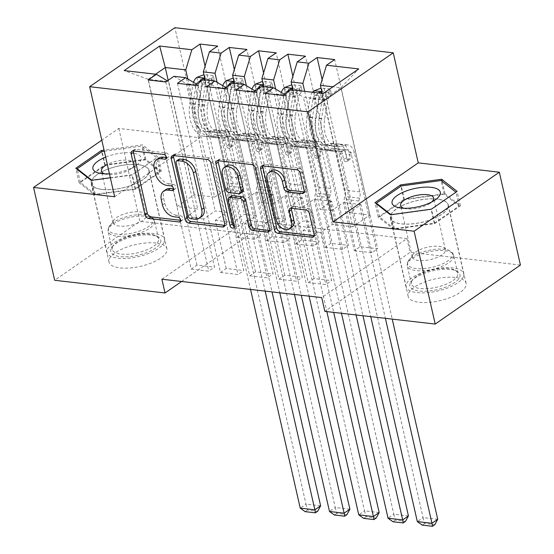 <?xml version="1.0" encoding="UTF-8"?>
<svg xmlns="http://www.w3.org/2000/svg" width="554" height="554" viewBox="0 0 554 554"><rect width="100%" height="100%" fill="white"/><g stroke="black" fill="none" stroke-linecap="round" stroke-linejoin="round"><path stroke-width="0.42" stroke-dasharray="2.77 2.08" d="M166.422 157.509L167.183 157.592A2.618 1.773 -124.7 0 0 168.139 157.384A2.618 1.773 -124.7 0 0 168.658 155.459A2.618 1.773 -124.7 0 0 166.11 152.869L135.585 149.358A3.733 2.528 -124.7 0 0 134.227 149.663A3.733 2.528 -124.7 0 0 133.431 150.965M180.687 220.298L181.449 220.388A2.618 1.773 -124.7 0 0 182.404 220.173A2.618 1.773 -124.7 0 0 182.924 218.255A2.618 1.773 -124.7 0 0 180.375 215.658L176.428 215.201L174.122 216.801M173.554 188.9L174.316 188.99A2.618 1.773 -124.7 0 0 175.272 188.776A2.618 1.773 -124.7 0 0 175.791 186.857A2.618 1.773 -124.7 0 0 173.243 184.26L169.295 183.81L166.989 185.403M437.279 199.031A29.687 11.156 -12.8 0 0 405.521 204.107A29.687 11.156 -12.8 0 0 390.362 218.047A29.687 11.156 -12.8 0 0 401.345 223.906A29.687 11.156 -12.8 0 0 433.103 218.83A29.687 11.156 -12.8 0 0 448.262 204.89A29.687 11.156 -12.8 0 0 437.279 199.031M455.097 277.443A29.687 11.156 -12.8 0 0 423.339 282.519A29.687 11.156 -12.8 0 0 408.18 296.459A29.687 11.156 -12.8 0 0 419.163 302.318A29.687 11.156 -12.8 0 0 450.921 297.242A29.687 11.156 -12.8 0 0 466.08 283.302A29.687 11.156 -12.8 0 0 455.097 277.443M102.185 189.489A29.687 11.156 167.2 0 1 91.202 183.63A29.687 11.156 167.2 0 1 106.361 169.69A29.687 11.156 167.2 0 1 138.119 164.614A29.687 11.156 167.2 0 1 149.102 170.48A29.687 11.156 167.2 0 1 133.943 184.413A29.687 11.156 167.2 0 1 102.185 189.489M155.937 243.033A29.687 11.156 -12.8 0 0 124.179 248.109A29.687 11.156 -12.8 0 0 109.02 262.042A29.687 11.156 -12.8 0 0 120.003 267.907A29.687 11.156 -12.8 0 0 151.761 262.831A29.687 11.156 -12.8 0 0 166.913 248.891A29.687 11.156 -12.8 0 0 155.937 243.033M236.025 90.06L279.001 279.216L284.756 275.227L302.325 277.249L291.383 229.1L303.017 221.046L314.72 222.396L285.816 95.143L274.105 93.792L303.017 221.046M279.001 279.216L296.563 281.238L302.325 277.249M275.65 89.062L302.498 207.224L314.132 199.17L325.066 247.319L330.828 243.338L348.39 245.353L305.413 56.196M325.066 247.319L342.628 249.342L348.39 245.353M177.481 83.322L220.457 272.478L226.212 268.496L243.781 270.511L232.839 222.362L244.473 214.315L256.177 215.658L227.272 88.405L215.561 87.061L244.473 214.315M220.457 272.478L238.019 274.5L243.781 270.511M217.106 82.331L243.954 200.493L255.588 192.439L266.522 240.588L272.284 236.6L289.846 238.622L246.869 49.465M266.522 240.588L284.084 242.61L289.846 238.622M161.9 279.223L247.126 220.222L406.948 238.608L321.722 297.609M187.834 78.966L214.682 197.127L226.309 189.073L237.251 237.223L243.012 233.234L260.574 235.256L217.597 46.1M237.251 237.223L254.812 239.238L260.574 235.256M148.209 79.956L191.185 269.112L196.94 265.124L214.509 267.146L203.567 218.996L215.201 210.942L226.905 212.293L198 85.039L186.289 83.696L215.201 210.942M191.185 269.112L208.747 271.135L214.509 267.146M246.378 85.697L273.226 203.858L284.86 195.804L295.794 243.954L301.556 239.965L319.118 241.987L276.141 52.831M295.794 243.954L313.356 245.976L319.118 241.987M206.753 86.687L249.729 275.85L255.484 271.862L273.053 273.884L262.111 225.734L273.745 217.68L285.448 219.024L256.544 91.777L244.833 90.427L273.745 217.68M249.729 275.85L267.291 277.866L273.053 273.884M304.679 91.355L331.77 210.596L343.404 202.542L354.338 250.692L360.1 246.703L377.662 248.725L334.685 59.569M354.338 250.692L371.9 252.707L377.662 248.725M265.297 93.425L308.273 282.582L314.028 278.593L331.597 280.615L320.655 232.465L332.289 224.412L352.78 226.773L323.868 99.519L340.911 87.719L332.899 86.798M308.273 282.582L325.835 284.604L331.597 280.615M284.465 94.332L285.816 95.143M261.765 86.417L274.105 93.792M322.241 93.377L349.332 212.611L360.966 204.558L371.9 252.707M352.78 226.773L369.823 214.973L349.332 212.611M369.823 214.973L340.911 87.719L358.708 68.931M255.193 90.967L256.544 91.777M232.493 83.052L244.833 90.427M331.77 210.596L320.06 209.246L331.694 201.192L342.628 249.342M292.969 90.004L320.06 209.246M225.921 87.601L227.272 88.405M203.221 79.679L215.561 87.061M302.498 207.224L290.788 205.88L302.422 197.826L313.356 245.976M263.697 86.639L290.788 205.88M196.649 84.236L198 85.039M173.949 76.314L186.289 83.696M273.226 203.858L261.516 202.515L273.15 194.461L284.084 242.61M234.425 83.273L261.516 202.515M214.682 197.127L194.191 194.766L177.148 206.566L197.633 208.927L168.728 81.673L148.237 79.319L124.186 70.593M177.148 206.566L148.237 79.319L155.619 74.208M167.377 80.863L168.728 81.673M243.954 200.493L232.244 199.142L243.878 191.088L254.812 239.238M205.153 79.908L232.244 199.142M520.428 265.061L410.071 252.368L324.852 311.369M114.657 196.76L199.876 137.752L118.798 128.431L101.804 140.19M118.798 128.431L139.892 221.288L54.666 280.289M406.948 238.608L410.071 252.368M247.126 220.222L250.249 233.982L139.892 221.288M199.876 137.752L174.877 27.7M181.615 281.494L250.249 233.982M332.289 224.412L303.377 97.165L323.868 99.519L323.238 93.487M194.191 194.766L168.187 80.302M343.404 202.542L360.966 204.558M314.132 199.17L331.694 201.192M284.86 195.804L302.422 197.826M255.588 192.439L273.15 194.461M226.309 189.073L243.878 191.088M196.94 265.124L186.006 216.974L197.633 208.927M186.006 216.974L203.567 218.996M226.212 268.496L215.277 220.347L226.905 212.293M215.277 220.347L232.839 222.362M255.484 271.862L244.549 223.712L256.177 215.658M244.549 223.712L262.111 225.734M284.756 275.227L273.821 227.078L285.448 219.024M273.821 227.078L291.383 229.1M314.028 278.593L303.093 230.443L314.72 222.396M303.093 230.443L320.655 232.465M291.037 89.783L303.377 97.165M110.336 177.751L132.288 174.745L157.952 156.976L142.537 144.843L104.062 150.12M243.012 233.234L205.056 66.189M165.771 81.978L208.747 271.135M272.284 236.6L234.328 69.555M195.043 85.344L238.019 274.5M301.556 239.965L263.6 72.92M224.315 88.709L267.291 277.866M330.828 243.338L292.872 76.286M253.587 92.075L296.563 281.238M360.1 246.703L322.144 79.658M282.859 95.447L325.835 284.604M158.887 158.112A11.953 8.088 -124.7 0 0 156.491 166.886L154.192 168.478M169.295 183.81A11.953 8.088 -124.7 0 1 157.648 171.948L156.491 166.886M166.02 189.51A11.953 8.088 -124.7 0 0 163.631 198.284L161.325 199.876M176.428 215.201A11.953 8.088 -124.7 0 1 164.78 203.346L163.631 198.284M224.758 225.367L224.91 225.381A3.733 2.528 -124.7 0 0 226.267 225.076A3.733 2.528 -124.7 0 0 227.015 222.341L213.207 161.574A3.733 2.528 -124.7 0 0 209.571 157.869L175.666 153.97A3.733 2.528 -124.7 0 0 174.309 154.268A3.733 2.528 -124.7 0 0 173.513 155.577M178.949 159.268A2.618 1.773 -124.7 0 0 178.423 161.186L176.124 162.786M201.608 216.628A11.953 8.088 -124.7 0 1 197.259 217.597L193.09 217.12A2.618 1.773 -124.7 0 1 190.541 214.53L178.423 161.186M218.193 160.715A3.733 2.528 -124.7 0 1 218.982 159.413A3.733 2.528 -124.7 0 1 220.347 159.109L254.251 163.008L251.945 164.6M269.438 230.506L269.59 230.526A3.733 2.528 -124.7 0 0 270.948 230.222A3.733 2.528 -124.7 0 0 271.695 227.479L257.887 166.712A3.733 2.528 -124.7 0 0 254.251 163.008M231.212 195.998A3.733 2.528 -124.7 0 0 230.464 198.734L236.295 224.391L233.996 225.99M234.044 226.274A2.618 1.773 -124.7 0 0 235.775 226.309A2.618 1.773 -124.7 0 0 236.295 224.391M226.655 165.833A9.993 6.766 -124.7 0 0 224.654 173.167L222.355 174.759M242.486 191.767A3.733 2.528 -124.7 0 1 241.122 192.072L231.503 190.964A3.733 2.528 -124.7 0 1 227.86 187.259L224.654 173.167M304.188 191.926L304.333 191.947A3.733 2.528 -124.7 0 0 305.697 191.642A3.733 2.528 -124.7 0 0 306.438 188.9L302.567 171.851A3.733 2.528 -124.7 0 0 298.925 168.146L265.027 164.247A3.733 2.528 -124.7 0 0 263.662 164.552A3.733 2.528 -124.7 0 0 262.866 165.861M271.294 170.805A9.993 6.766 -124.7 0 0 269.299 178.132L266.993 179.731M291.764 227.237A9.993 6.766 -124.7 0 1 284.057 226.434A9.993 6.766 -124.7 0 1 278.385 218.137L269.299 178.132M314.118 235.644L314.27 235.665A3.733 2.528 -124.7 0 0 315.628 235.36A3.733 2.528 -124.7 0 0 316.376 232.618L311.694 212.023A3.733 2.528 -124.7 0 0 308.052 208.318L293.544 206.649A3.733 2.528 -124.7 0 0 292.187 206.954A3.733 2.528 -124.7 0 0 291.39 208.262M161.235 171.421L145.82 159.282L104.741 164.919L79.07 182.688L94.485 194.821L135.571 189.191L161.235 171.421L157.952 156.976M145.82 159.282L142.537 144.843M135.571 189.191L132.288 174.745M94.485 194.821L91.202 180.375M79.07 182.688L75.787 168.243M104.741 164.919L101.749 151.775M403.901 199.336L378.23 217.106L393.645 229.238L434.731 223.601L460.395 205.832L444.98 193.699L403.901 199.336L400.916 186.192M378.23 217.106L374.954 202.66M444.98 193.699L442.182 181.38M460.395 205.832L457.112 191.386M434.731 223.601L431.448 209.156M393.645 229.238L390.369 214.793M196.892 77.366L197.91 81.84A5.138 3.255 96.6 0 0 195.901 85.648L192.917 103.979A24.168 15.297 96.6 0 0 205.112 131.499A24.168 15.297 96.6 0 0 208.719 131.25L214.287 131.887L219.412 130.592A13.892 8.795 -83.4 0 1 221.489 130.446A13.892 8.795 -83.4 0 1 228.31 138.424L229.578 144.005A2.285 1.544 -124.7 0 0 231.807 146.27A2.285 1.544 -124.7 0 0 232.638 146.083A2.285 1.544 -124.7 0 0 233.089 144.407L231.821 138.832A13.892 8.795 96.6 0 0 225.007 130.848A13.892 8.795 96.6 0 0 222.93 130.993L217.798 132.288L223.359 132.932L228.49 131.637A13.892 8.795 -83.4 0 1 230.568 131.492A13.892 8.795 -83.4 0 1 237.389 139.47L272.014 291.896M211.531 79.049L213.207 75.524L214.225 79.991L212.549 83.522L211.531 79.049A10.083 6.385 96.6 0 0 207.473 86.618L204.495 104.941A29.113 18.427 96.6 0 0 219.176 138.098A29.113 18.427 96.6 0 0 223.532 137.794L217.971 137.157L223.103 135.862A8.947 5.658 -83.4 0 1 224.439 135.765A8.947 5.658 -83.4 0 1 228.83 140.903L230.097 146.478A2.285 1.544 55.3 0 1 229.64 148.153A2.285 1.544 55.3 0 1 228.809 148.34A2.285 1.544 55.3 0 1 226.586 146.076L225.319 140.501A8.947 5.658 96.6 0 0 220.928 135.363A8.947 5.658 96.6 0 0 219.592 135.453L214.46 136.748L208.9 136.111L214.031 134.816A8.947 5.658 -83.4 0 1 215.368 134.719A8.947 5.658 -83.4 0 1 219.758 139.857L228.13 176.733A8.268 5.235 96.6 0 1 227.867 183.035L227.008 185.867L250.54 289.423M193.491 82.345A10.083 6.385 96.6 0 0 192.84 84.928L189.856 103.259A29.113 18.427 96.6 0 0 204.544 136.416A29.113 18.427 96.6 0 0 208.9 136.111M208.719 131.25L213.851 129.955A13.892 8.795 -83.4 0 1 215.928 129.809A13.892 8.795 -83.4 0 1 222.75 137.787L305.981 504.14L300.226 508.122M212.549 83.522A5.138 3.255 96.6 0 0 210.534 87.331L207.556 105.662A24.168 15.297 96.6 0 0 219.744 133.182A24.168 15.297 96.6 0 0 223.359 132.932M223.532 137.794L228.663 136.499A8.947 5.658 -83.4 0 1 230 136.409A8.947 5.658 -83.4 0 1 234.39 141.547L242.77 178.416A8.268 5.235 -83.4 0 1 242.507 184.717L241.648 187.55L265.172 291.106M213.207 75.524L203.969 74.686M214.225 79.991L205.444 78.98L204.426 74.513M197.91 81.84L205.444 78.98M199.267 82.421A10.083 6.385 96.6 0 0 198.401 85.572L195.423 103.896A29.113 18.427 96.6 0 0 210.104 137.053A29.113 18.427 96.6 0 0 214.46 136.748M214.287 131.887A24.168 15.297 -83.4 0 1 210.672 132.143A24.168 15.297 -83.4 0 1 198.484 104.616L201.462 86.292A5.138 3.255 -83.4 0 1 201.947 84.575L205.769 83.564L205.465 84.977A5.138 3.255 96.6 0 0 204.973 86.694L201.995 105.025A24.168 15.297 96.6 0 0 214.183 132.544A24.168 15.297 96.6 0 0 217.798 132.288M320.621 505.823L305.981 504.14L307.47 510.061L317.712 511.238M217.971 137.157A29.113 18.427 -83.4 0 1 213.615 137.461A29.113 18.427 -83.4 0 1 198.934 104.304L201.912 85.974A10.083 6.385 -83.4 0 1 204.336 80.025L204.481 79.824M241.648 187.55L227.008 185.867M305.164 511.654L307.47 510.061M226.164 80.732L227.182 85.205A5.138 3.255 96.6 0 0 225.173 89.021L222.189 107.344A24.168 15.297 96.6 0 0 234.384 134.864A24.168 15.297 96.6 0 0 237.991 134.615L243.559 135.252L248.684 133.957A13.892 8.795 -83.4 0 1 250.761 133.812A13.892 8.795 -83.4 0 1 257.582 141.796L258.85 147.371A2.285 1.544 -124.7 0 0 261.079 149.635A2.285 1.544 -124.7 0 0 261.91 149.448A2.285 1.544 -124.7 0 0 262.361 147.773L261.1 142.198A13.892 8.795 96.6 0 0 254.279 134.22A13.892 8.795 96.6 0 0 252.202 134.366L247.07 135.661L252.631 136.298L257.762 135.003A13.892 8.795 -83.4 0 1 259.84 134.857A13.892 8.795 -83.4 0 1 266.661 142.835L301.286 295.261M240.803 82.414L242.479 78.89L243.497 83.356L241.821 86.888L240.803 82.414A10.083 6.385 96.6 0 0 236.745 89.983L233.767 108.307A29.113 18.427 96.6 0 0 248.448 141.464A29.113 18.427 96.6 0 0 252.804 141.159L247.243 140.522L252.375 139.227A8.947 5.658 -83.4 0 1 253.711 139.13A8.947 5.658 -83.4 0 1 258.102 144.269L259.369 149.85A2.285 1.544 55.3 0 1 258.912 151.526A2.285 1.544 55.3 0 1 258.081 151.706A2.285 1.544 55.3 0 1 255.858 149.442L254.591 143.867A8.947 5.658 96.6 0 0 250.2 138.729A8.947 5.658 96.6 0 0 248.864 138.825L243.732 140.12L238.172 139.476L243.303 138.181A8.947 5.658 -83.4 0 1 244.639 138.091A8.947 5.658 -83.4 0 1 249.03 143.23L257.402 180.098A8.268 5.235 96.6 0 1 257.139 186.4L256.28 189.239L279.812 292.789M222.763 85.711A10.083 6.385 96.6 0 0 222.112 88.301L219.128 106.624A29.113 18.427 96.6 0 0 233.816 139.781A29.113 18.427 96.6 0 0 238.172 139.476M237.991 134.615L243.123 133.32A13.892 8.795 -83.4 0 1 245.2 133.175A13.892 8.795 -83.4 0 1 252.022 141.152L335.253 507.506L329.498 511.494M241.821 86.888A5.138 3.255 96.6 0 0 239.806 90.704L236.828 109.027A24.168 15.297 96.6 0 0 249.016 136.554A24.168 15.297 96.6 0 0 252.631 136.298M252.804 141.159L257.935 139.864A8.947 5.658 -83.4 0 1 259.272 139.774A8.947 5.658 -83.4 0 1 263.662 144.913L272.042 181.781A8.268 5.235 -83.4 0 1 271.779 188.083L270.92 190.922L294.444 294.472M242.479 78.89L233.241 78.052M243.497 83.356L234.716 82.352L233.698 77.879M227.182 85.205L234.716 82.352M228.539 85.787A10.083 6.385 96.6 0 0 227.673 88.938L224.695 107.268A29.113 18.427 96.6 0 0 239.376 140.425A29.113 18.427 96.6 0 0 243.732 140.12M243.559 135.252A24.168 15.297 -83.4 0 1 239.944 135.508A24.168 15.297 -83.4 0 1 227.756 107.982L230.734 89.658A5.138 3.255 -83.4 0 1 231.219 87.941L235.041 86.93L234.737 88.342A5.138 3.255 96.6 0 0 234.245 90.06L231.267 108.39A24.168 15.297 96.6 0 0 243.455 135.91A24.168 15.297 96.6 0 0 247.07 135.661M349.893 509.188L335.253 507.506L336.742 513.426L346.984 514.604M247.243 140.522A29.113 18.427 -83.4 0 1 242.887 140.827A29.113 18.427 -83.4 0 1 228.206 107.67L231.184 89.339A10.083 6.385 -83.4 0 1 233.608 83.398L233.753 83.197M270.92 190.922L256.28 189.239M334.436 515.019L336.742 513.426M255.436 84.097L256.454 88.571A5.138 3.255 96.6 0 0 254.445 92.386L251.461 110.71A24.168 15.297 96.6 0 0 263.656 138.237A24.168 15.297 96.6 0 0 267.27 137.981L272.831 138.618L277.956 137.33A13.892 8.795 -83.4 0 1 280.033 137.184A13.892 8.795 -83.4 0 1 286.854 145.162L288.122 150.736A2.285 1.544 -124.7 0 0 290.351 153.001A2.285 1.544 -124.7 0 0 291.182 152.814A2.285 1.544 -124.7 0 0 291.633 151.145L290.372 145.564A13.892 8.795 96.6 0 0 283.551 137.586A13.892 8.795 96.6 0 0 281.474 137.731L276.342 139.026L281.903 139.663L287.034 138.368A13.892 8.795 -83.4 0 1 289.112 138.223A13.892 8.795 -83.4 0 1 295.933 146.208L333.688 312.387M270.075 85.78L271.751 82.255L272.769 86.729L271.093 90.254L270.075 85.78A10.083 6.385 96.6 0 0 266.017 93.349L263.039 111.679A29.113 18.427 96.6 0 0 277.72 144.836A29.113 18.427 96.6 0 0 282.076 144.532L276.515 143.888L281.647 142.593A8.947 5.658 -83.4 0 1 282.983 142.503A8.947 5.658 -83.4 0 1 287.374 147.641L288.641 153.216A2.285 1.544 55.3 0 1 288.184 154.891A2.285 1.544 55.3 0 1 287.353 155.078A2.285 1.544 55.3 0 1 285.13 152.814L283.863 147.232A8.947 5.658 96.6 0 0 279.472 142.094A8.947 5.658 96.6 0 0 278.136 142.191L273.004 143.486L267.443 142.842L272.575 141.554A8.947 5.658 -83.4 0 1 273.911 141.457A8.947 5.658 -83.4 0 1 278.302 146.595L286.674 183.471A8.268 5.235 96.6 0 1 286.411 189.766L285.552 192.605L309.084 296.155M252.035 89.083A10.083 6.385 96.6 0 0 251.384 91.666L248.4 109.99A29.113 18.427 96.6 0 0 263.088 143.147A29.113 18.427 96.6 0 0 267.443 142.842M267.27 137.981L272.395 136.686A13.892 8.795 -83.4 0 1 274.472 136.54A13.892 8.795 -83.4 0 1 281.293 144.525L364.525 510.871L358.77 514.86M271.093 90.254A5.138 3.255 96.6 0 0 269.078 94.069L266.1 112.393A24.168 15.297 96.6 0 0 278.288 139.92A24.168 15.297 96.6 0 0 281.903 139.663M282.076 144.532L287.207 143.237A8.947 5.658 -83.4 0 1 288.544 143.14A8.947 5.658 -83.4 0 1 292.934 148.278L301.314 185.154A8.268 5.235 -83.4 0 1 301.051 191.449L300.192 194.288L326.839 311.597M271.751 82.255L262.513 81.417M272.769 86.729L263.988 85.718L262.97 81.244M256.454 88.571L263.988 85.718M257.811 89.152A10.083 6.385 96.6 0 0 256.945 92.303L253.967 110.634A29.113 18.427 96.6 0 0 268.648 143.791A29.113 18.427 96.6 0 0 273.004 143.486M272.831 138.618A24.168 15.297 -83.4 0 1 269.216 138.874A24.168 15.297 -83.4 0 1 257.028 111.354L260.006 93.024A5.138 3.255 -83.4 0 1 260.491 91.306L264.313 90.302L264.009 91.715A5.138 3.255 96.6 0 0 263.517 93.432L260.539 111.756A24.168 15.297 96.6 0 0 272.727 139.276A24.168 15.297 96.6 0 0 276.342 139.026M379.165 512.554L364.525 510.871L366.014 516.792L376.256 517.969M276.515 143.888A29.113 18.427 -83.4 0 1 272.159 144.192A29.113 18.427 -83.4 0 1 257.478 111.035L260.456 92.712A10.083 6.385 -83.4 0 1 262.88 86.763L263.025 86.562M300.192 194.288L285.552 192.605M363.708 518.385L366.014 516.792M160.667 242.423A25.692 9.653 -12.8 0 0 157.814 236.821A25.692 9.653 -12.8 0 0 133.639 236.426A25.692 9.653 -12.8 0 0 112.012 247.222A25.692 9.653 -12.8 0 0 110.897 249.252A25.692 9.653 -12.8 0 0 132.198 256.294A25.692 9.653 -12.8 0 0 160.667 242.423M112.351 247.278A23.787 8.94 167.2 0 1 113.383 245.401A23.787 8.94 167.2 0 1 133.41 235.402A23.787 8.94 167.2 0 1 155.792 235.769A23.787 8.94 167.2 0 1 158.583 238.85A23.787 8.94 167.2 0 1 158.43 240.955A23.787 8.94 167.2 0 1 134.719 253.379A23.787 8.94 167.2 0 1 112.192 249.39A23.787 8.94 167.2 0 1 112.351 247.278M109.436 173.79A24.736 9.293 -12.8 0 0 135.647 165.764A24.736 9.293 -12.8 0 0 140.993 160.009A24.736 9.293 -12.8 0 0 130.945 152.828A24.736 9.293 -12.8 0 0 105.648 157.114M104.768 173.866A16.939 6.364 -12.8 0 0 107.185 174.399A16.939 6.364 -12.8 0 0 130.696 169.053A16.939 6.364 -12.8 0 0 134.359 165.12A16.939 6.364 -12.8 0 0 134.47 163.617A16.939 6.364 -12.8 0 0 124.318 160.127A16.939 6.364 -12.8 0 0 107.31 164.441M113.279 221.261A16.939 6.364 167.2 0 1 114.02 219.924A16.939 6.364 167.2 0 1 128.279 212.805A16.939 6.364 167.2 0 1 144.213 213.068A16.939 6.364 167.2 0 1 146.201 215.264A16.939 6.364 167.2 0 1 146.09 216.759A16.939 6.364 167.2 0 1 129.207 225.603A16.939 6.364 167.2 0 1 113.168 222.763A16.939 6.364 167.2 0 1 113.279 221.261M164.351 241.918A29.494 11.087 167.2 0 1 134.947 257.319A29.494 11.087 167.2 0 1 107.019 252.375A29.494 11.087 167.2 0 1 107.206 249.757A29.494 11.087 167.2 0 1 136.616 234.356A29.494 11.087 167.2 0 1 164.545 239.3A29.494 11.087 167.2 0 1 164.351 241.918M148.728 173.132A29.494 11.087 167.2 0 1 119.318 188.54A29.494 11.087 167.2 0 1 91.389 183.589A29.494 11.087 167.2 0 1 91.583 180.971A29.494 11.087 167.2 0 1 120.987 165.57A29.494 11.087 167.2 0 1 148.915 170.521A29.494 11.087 167.2 0 1 148.728 173.132M95.288 194.267L80.351 182.515L105.218 165.3L145.023 159.836L159.954 171.595L135.086 188.81L95.288 194.267L91.874 180.285M80.351 182.515L77.394 169.503M105.218 165.3L102.095 151.54M104.311 151.235L141.893 146.083L156.83 157.835L131.963 175.05L92.158 180.514M145.023 159.836L141.893 146.083M159.954 171.595L156.83 157.835M135.086 188.81L131.963 175.05M459.827 276.841A25.692 9.653 -12.8 0 0 456.974 271.231A25.692 9.653 -12.8 0 0 432.799 270.837A25.692 9.653 -12.8 0 0 411.172 281.64A25.692 9.653 -12.8 0 0 410.057 283.669A25.692 9.653 -12.8 0 0 431.358 290.712A25.692 9.653 -12.8 0 0 459.827 276.841M411.511 281.695A23.787 8.94 167.2 0 1 412.543 279.812A23.787 8.94 167.2 0 1 432.57 269.819A23.787 8.94 167.2 0 1 454.952 270.179A23.787 8.94 167.2 0 1 457.743 273.261A23.787 8.94 167.2 0 1 457.59 275.373A23.787 8.94 167.2 0 1 433.879 287.796A23.787 8.94 167.2 0 1 411.352 283.8A23.787 8.94 167.2 0 1 411.511 281.695M412.439 255.678A16.939 6.364 167.2 0 1 413.18 254.341A16.939 6.364 167.2 0 1 427.439 247.222A16.939 6.364 167.2 0 1 443.373 247.479A16.939 6.364 167.2 0 1 445.361 249.674A16.939 6.364 167.2 0 1 445.25 251.177A16.939 6.364 167.2 0 1 428.367 260.02A16.939 6.364 167.2 0 1 412.328 257.181A16.939 6.364 167.2 0 1 412.439 255.678M463.511 276.335A29.494 11.087 167.2 0 1 434.107 291.736A29.494 11.087 167.2 0 1 406.179 286.785A29.494 11.087 167.2 0 1 406.366 284.174A29.494 11.087 167.2 0 1 435.776 268.766A29.494 11.087 167.2 0 1 463.705 273.718A29.494 11.087 167.2 0 1 463.511 276.335M447.888 207.549A29.494 11.087 167.2 0 1 418.478 222.95A29.494 11.087 167.2 0 1 390.549 217.999A29.494 11.087 167.2 0 1 390.743 215.388A29.494 11.087 167.2 0 1 420.147 199.987A29.494 11.087 167.2 0 1 448.075 204.932A29.494 11.087 167.2 0 1 447.888 207.549M394.448 228.684L379.511 216.926L404.378 199.71L444.183 194.253L459.114 206.005L434.246 223.227L394.448 228.684L391.034 214.703M379.511 216.926L376.554 203.92M404.378 199.71L401.255 185.957M444.183 194.253L441.053 180.493M455.935 192.203L431.123 209.467L391.318 214.924M459.114 206.005L455.99 192.252M434.246 223.227L431.123 209.467M403.928 208.276A16.939 6.364 -12.8 0 0 406.345 208.81A16.939 6.364 -12.8 0 0 429.856 203.47A16.939 6.364 -12.8 0 0 431.808 201.94M284.708 87.47L285.726 91.936A5.138 3.255 96.6 0 0 283.717 95.752L280.733 114.082A24.168 15.297 96.6 0 0 292.928 141.602A24.168 15.297 96.6 0 0 296.542 141.346L302.103 141.99L307.228 140.695A13.892 8.795 -83.4 0 1 309.305 140.55A13.892 8.795 -83.4 0 1 316.126 148.527L317.394 154.102A2.285 1.544 -124.7 0 0 319.623 156.373A2.285 1.544 -124.7 0 0 320.454 156.186A2.285 1.544 -124.7 0 0 320.904 154.511L319.644 148.936A13.892 8.795 96.6 0 0 312.823 140.951A13.892 8.795 96.6 0 0 310.746 141.097L305.614 142.392L311.175 143.029L316.306 141.741A13.892 8.795 -83.4 0 1 318.384 141.595A13.892 8.795 -83.4 0 1 325.205 149.573L362.96 315.752M299.347 89.152L301.023 85.621L302.041 90.094L300.365 93.626L299.347 89.152A10.083 6.385 96.6 0 0 295.289 96.715L292.311 115.045A29.113 18.427 96.6 0 0 306.992 148.202A29.113 18.427 96.6 0 0 311.348 147.897L305.787 147.253L310.919 145.958A8.947 5.658 -83.4 0 1 312.255 145.868A8.947 5.658 -83.4 0 1 316.646 151.007L317.913 156.581A2.285 1.544 55.3 0 1 317.456 158.257A2.285 1.544 55.3 0 1 316.625 158.444A2.285 1.544 55.3 0 1 314.402 156.18L313.135 150.605A8.947 5.658 96.6 0 0 308.744 145.467A8.947 5.658 96.6 0 0 307.408 145.557L302.276 146.852L296.715 146.214L301.847 144.919A8.947 5.658 -83.4 0 1 303.183 144.823A8.947 5.658 -83.4 0 1 307.574 149.961L315.946 186.837A8.268 5.235 96.6 0 1 315.683 193.131L314.824 195.971L341.479 313.28M281.307 92.449A10.083 6.385 96.6 0 0 280.656 95.032L277.672 113.362A29.113 18.427 96.6 0 0 292.36 146.519A29.113 18.427 96.6 0 0 296.715 146.214M296.542 141.346L301.667 140.051A13.892 8.795 -83.4 0 1 303.744 139.906A13.892 8.795 -83.4 0 1 310.565 147.89L393.797 514.237L388.042 518.225M300.365 93.626A5.138 3.255 96.6 0 0 298.35 97.435L295.372 115.765A24.168 15.297 96.6 0 0 307.56 143.285A24.168 15.297 96.6 0 0 311.175 143.029M311.348 147.897L316.479 146.602A8.947 5.658 -83.4 0 1 317.816 146.505A8.947 5.658 -83.4 0 1 322.206 151.644L330.586 188.519A8.268 5.235 -83.4 0 1 330.322 194.814L329.464 197.653L356.118 314.963M301.023 85.621L291.785 84.79M302.041 90.094L293.26 89.083L292.242 84.61M285.726 91.936L293.26 89.083M287.083 92.525A10.083 6.385 96.6 0 0 286.217 95.676L283.239 113.999A29.113 18.427 96.6 0 0 297.92 147.156A29.113 18.427 96.6 0 0 302.276 146.852M302.103 141.99A24.168 15.297 -83.4 0 1 298.488 142.239A24.168 15.297 -83.4 0 1 286.3 114.72L289.278 96.389A5.138 3.255 -83.4 0 1 289.763 94.672L293.585 93.668L293.281 95.08A5.138 3.255 96.6 0 0 292.789 96.798L289.811 115.121A24.168 15.297 96.6 0 0 301.999 142.648A24.168 15.297 96.6 0 0 305.614 142.392M408.436 515.926L393.797 514.237L395.286 520.158L405.528 521.335M305.787 147.253A29.113 18.427 -83.4 0 1 301.431 147.558A29.113 18.427 -83.4 0 1 286.75 114.401L289.728 96.077A10.083 6.385 -83.4 0 1 292.152 90.129L292.297 89.928M329.464 197.653L314.824 195.971M392.98 521.757L395.286 520.158M313.979 90.835L314.997 95.309A5.138 3.255 96.6 0 0 312.989 99.118L310.005 117.448A24.168 15.297 96.6 0 0 322.199 144.968A24.168 15.297 96.6 0 0 325.814 144.719L331.375 145.356L336.507 144.061A13.892 8.795 -83.4 0 1 338.584 143.915A13.892 8.795 -83.4 0 1 345.398 151.893L346.666 157.475A2.285 1.544 -124.7 0 0 348.895 159.739A2.285 1.544 -124.7 0 0 349.726 159.552A2.285 1.544 -124.7 0 0 350.176 157.876L348.916 152.302A13.892 8.795 96.6 0 0 342.095 144.317A13.892 8.795 96.6 0 0 340.017 144.462L334.886 145.757L340.447 146.401L345.578 145.106A13.892 8.795 -83.4 0 1 347.656 144.961A13.892 8.795 -83.4 0 1 354.477 152.939L392.232 319.118M328.619 92.518L330.295 88.993L331.313 93.46L329.637 96.992L328.619 92.518A10.083 6.385 96.6 0 0 324.568 100.087L321.583 118.411A29.113 18.427 96.6 0 0 336.264 151.567A29.113 18.427 96.6 0 0 340.62 151.263L335.059 150.626L340.191 149.331A8.947 5.658 -83.4 0 1 341.527 149.234A8.947 5.658 -83.4 0 1 345.918 154.372L347.185 159.947A2.285 1.544 55.3 0 1 346.728 161.623A2.285 1.544 55.3 0 1 345.897 161.81A2.285 1.544 55.3 0 1 343.674 159.545L342.407 153.97A8.947 5.658 96.6 0 0 338.016 148.832A8.947 5.658 96.6 0 0 336.68 148.922L331.548 150.217L325.987 149.58L331.119 148.285A8.947 5.658 -83.4 0 1 332.455 148.188A8.947 5.658 -83.4 0 1 336.846 153.326L345.225 190.202A8.268 5.235 96.6 0 1 344.955 196.504L344.096 199.336L370.751 316.646M312.511 92.255A10.083 6.385 96.6 0 0 309.928 98.397L306.944 116.728A29.113 18.427 96.6 0 0 321.632 149.885A29.113 18.427 96.6 0 0 325.987 149.58M325.814 144.719L330.939 143.424A13.892 8.795 -83.4 0 1 333.016 143.278A13.892 8.795 -83.4 0 1 339.837 151.256L423.069 517.609L417.314 521.591M329.637 96.992A5.138 3.255 96.6 0 0 327.629 100.8L324.644 119.131A24.168 15.297 96.6 0 0 336.832 146.651A24.168 15.297 96.6 0 0 340.447 146.401M340.62 151.263L345.751 149.968A8.947 5.658 -83.4 0 1 347.088 149.878A8.947 5.658 -83.4 0 1 351.478 155.016L359.858 191.885A8.268 5.235 -83.4 0 1 359.594 198.187L358.736 201.019L385.39 318.335M330.295 88.993L321.057 88.155M331.313 93.46L322.532 92.449L321.514 87.982M314.997 95.309L322.532 92.449M318.086 92.892L317.913 93.093A10.083 6.385 96.6 0 0 315.489 99.041L312.511 117.365A29.113 18.427 96.6 0 0 327.192 150.522A29.113 18.427 96.6 0 0 331.548 150.217M331.375 145.356A24.168 15.297 -83.4 0 1 327.76 145.612A24.168 15.297 -83.4 0 1 315.572 118.085L318.55 99.762A5.138 3.255 -83.4 0 1 319.035 98.044L322.857 97.033L322.553 98.446A5.138 3.255 96.6 0 0 322.061 100.163L319.083 118.494A24.168 15.297 96.6 0 0 331.271 146.014A24.168 15.297 96.6 0 0 334.886 145.757M437.708 519.292L423.069 517.609L424.558 523.53L434.8 524.707M335.059 150.626A29.113 18.427 -83.4 0 1 330.703 150.93A29.113 18.427 -83.4 0 1 316.022 117.773L319 99.443A10.083 6.385 -83.4 0 1 321.424 93.494L321.569 93.294M358.736 201.019L344.096 199.336M422.252 525.123L424.558 523.53M166.11 152.869L163.811 154.462M180.375 215.658L178.076 217.251M173.243 184.26L170.944 185.86M157.648 171.948L155.342 173.541M174.316 188.99L173.499 189.558M164.78 203.346L162.474 204.938M181.449 220.388L180.632 220.949M135.585 149.358L133.279 150.951M167.183 157.592L166.366 158.16M213.207 161.574L210.908 163.167M227.015 222.341L224.709 223.934M175.666 153.97L173.36 155.563M209.571 157.869L207.265 159.462M190.541 214.53L188.242 216.122M193.09 217.12L190.791 218.719M197.259 217.597L194.953 219.197M220.347 159.109L218.041 160.702M257.887 166.712L255.588 168.305M271.695 227.479L269.389 229.072M230.464 198.734L228.165 200.333M227.86 187.259L225.554 188.852M231.503 190.964L229.197 192.557M241.122 192.072L238.822 193.665M278.385 218.137L276.086 219.73M293.544 206.649L291.245 208.242M308.052 208.318L305.753 209.911M311.694 212.023L309.388 213.622M316.376 232.618L314.07 234.21M265.027 164.247L262.721 165.84M298.925 168.146L296.625 169.739M302.567 171.851L300.261 173.45M306.438 188.9L304.139 190.493M226.586 146.076L229.578 144.005M211.573 78.959L204.758 78.176M198.097 81.763L212.591 83.432M195.423 103.896L189.856 103.259M192.917 103.979L198.484 104.616M225.319 140.501L219.758 139.857M242.77 178.416L228.13 176.733M234.39 141.547L228.83 140.903M222.75 137.787L228.31 138.424M231.821 138.832L237.389 139.47M219.592 135.453L214.031 134.816M228.663 136.499L223.103 135.862M213.851 129.955L219.412 130.592M222.93 130.993L228.49 131.637M204.495 104.941L198.934 104.304M201.995 105.025L207.556 105.662M198.401 85.572L192.84 84.928M195.901 85.648L201.462 86.292M207.473 86.618L201.912 85.974M204.973 86.694L210.534 87.331M242.507 184.717L227.867 183.035M201.947 84.575L201.164 81.106M205.465 84.977L204.336 80.025M230.097 146.478L233.089 144.407M255.858 149.442L258.85 147.371M240.845 82.324L234.03 81.542M227.369 85.129L241.863 86.798M224.695 107.268L219.128 106.624M222.189 107.344L227.756 107.982M254.591 143.867L249.03 143.23M272.042 181.781L257.402 180.098M263.662 144.913L258.102 144.269M252.022 141.152L257.582 141.796M261.1 142.198L266.661 142.835M248.864 138.825L243.303 138.181M257.935 139.864L252.375 139.227M243.123 133.32L248.684 133.957M252.202 134.366L257.762 135.003M233.767 108.307L228.206 107.67M231.267 108.39L236.828 109.027M227.673 88.938L222.112 88.301M225.173 89.021L230.734 89.658M236.745 89.983L231.184 89.339M234.245 90.06L239.806 90.704M271.779 188.083L257.139 186.4M231.219 87.941L230.436 84.478M234.737 88.342L233.608 83.398M259.369 149.85L262.361 147.773M285.13 152.814L288.122 150.736M270.117 85.69L263.302 84.907M256.641 88.495L271.135 90.163M253.967 110.634L248.4 109.99M251.461 110.71L257.028 111.354M283.863 147.232L278.302 146.595M301.314 185.154L286.674 183.471M292.934 148.278L287.374 147.641M281.293 144.525L286.854 145.162M290.372 145.564L295.933 146.208M278.136 142.191L272.575 141.554M287.207 143.237L281.647 142.593M272.395 136.686L277.956 137.33M281.474 137.731L287.034 138.368M263.039 111.679L257.478 111.035M260.539 111.756L266.1 112.393M256.945 92.303L251.384 91.666M254.445 92.386L260.006 93.024M266.017 93.349L260.456 92.712M263.517 93.432L269.078 94.069M301.051 191.449L286.411 189.766M260.491 91.306L259.708 87.844M264.009 91.715L262.88 86.763M288.641 153.216L291.633 151.145M154.358 223.04A23.787 8.94 -12.8 0 0 154.518 220.928A23.787 8.94 -12.8 0 0 131.99 216.939A23.787 8.94 -12.8 0 0 108.279 229.363A23.787 8.94 -12.8 0 0 108.12 231.468A23.787 8.94 -12.8 0 0 130.647 235.464A23.787 8.94 -12.8 0 0 154.358 223.04M108.646 227.556A23.005 8.649 167.2 0 1 109.65 225.741A23.005 8.649 167.2 0 1 129.02 216.067A23.005 8.649 167.2 0 1 150.66 216.42A23.005 8.649 167.2 0 1 153.216 221.441A23.005 8.649 167.2 0 1 127.718 233.864A23.005 8.649 167.2 0 1 108.646 227.556M453.518 257.451A23.787 8.94 -12.8 0 0 453.678 255.346A23.787 8.94 -12.8 0 0 431.151 251.357A23.787 8.94 -12.8 0 0 407.439 263.773A23.787 8.94 -12.8 0 0 407.287 265.885A23.787 8.94 -12.8 0 0 429.807 269.874A23.787 8.94 -12.8 0 0 453.518 257.451M407.806 261.966A23.005 8.649 167.2 0 1 408.81 260.151A23.005 8.649 167.2 0 1 428.18 250.477A23.005 8.649 167.2 0 1 449.82 250.83A23.005 8.649 167.2 0 1 452.376 255.858A23.005 8.649 167.2 0 1 426.885 268.274A23.005 8.649 167.2 0 1 407.806 261.966M314.402 156.18L317.394 154.102M299.389 89.062L292.574 88.28M285.912 91.867L300.406 93.529M283.239 113.999L277.672 113.362M280.733 114.082L286.3 114.72M313.135 150.605L307.574 149.961M330.586 188.519L315.946 186.837M322.206 151.644L316.646 151.007M310.565 147.89L316.126 148.527M319.644 148.936L325.205 149.573M307.408 145.557L301.847 144.919M316.479 146.602L310.919 145.958M301.667 140.051L307.228 140.695M310.746 141.097L316.306 141.741M292.311 115.045L286.75 114.401M289.811 115.121L295.372 115.765M286.217 95.676L280.656 95.032M283.717 95.752L289.278 96.389M295.289 96.715L289.728 96.077M292.789 96.798L298.35 97.435M330.322 194.814L315.683 193.131M289.763 94.672L288.98 91.209M293.281 95.08L292.152 90.129M317.913 156.581L320.904 154.511M343.674 159.545L346.666 157.475M328.661 92.428L321.846 91.645M315.184 95.233L329.678 96.902M312.511 117.365L306.944 116.728M310.005 117.448L315.572 118.085M342.407 153.97L336.846 153.326M359.858 191.885L345.225 190.202M351.478 155.016L345.918 154.372M339.837 151.256L345.398 151.893M348.916 152.302L354.477 152.939M336.68 148.922L331.119 148.285M345.751 149.968L340.191 149.331M330.939 143.424L336.507 144.061M340.017 144.462L345.578 145.106M321.583 118.411L316.022 117.773M319.083 118.494L324.644 119.131M315.489 99.041L309.928 98.397M312.989 99.118L318.55 99.762M324.568 100.087L319 99.443M322.061 100.163L327.629 100.8M359.594 198.187L344.955 196.504M319.035 98.044L317.913 93.093M322.553 98.446L321.424 93.494M347.185 159.947L350.176 157.876M408.18 296.459L390.362 218.047M109.02 262.042L91.202 183.63M166.913 248.891L149.102 170.48M466.08 283.302L448.262 204.89M175.272 188.776L172.966 190.368M182.404 220.173L180.098 221.766M134.227 149.663L131.921 151.256M168.139 157.384L165.833 158.977M226.267 225.076L223.968 226.676M174.309 154.268L172.003 155.868M270.948 230.222L268.642 231.814M235.775 226.309L233.469 227.909M218.982 159.413L216.683 161.006M292.187 206.954L289.881 208.546M315.628 235.36L313.322 236.953M263.662 164.552L261.363 166.145M305.697 191.642L303.391 193.235M204.544 136.416L210.104 137.053M205.112 131.499L210.672 132.143M220.928 135.363L215.368 134.719M230 136.409L224.439 135.765M221.489 130.446L215.928 129.809M230.568 131.492L225.007 130.848M213.615 137.461L219.176 138.098M214.183 132.544L219.744 133.182M205.769 83.564L204.731 78.993M229.64 148.153L232.638 146.083M233.816 139.781L239.376 140.425M234.384 134.864L239.944 135.508M250.2 138.729L244.639 138.091M259.272 139.774L253.711 139.13M250.761 133.812L245.2 133.175M259.84 134.857L254.279 134.22M242.887 140.827L248.448 141.464M243.455 135.91L249.016 136.554M235.041 86.93L234.003 82.359M258.912 151.526L261.91 149.448M263.088 143.147L268.648 143.791M263.656 138.237L269.216 138.874M279.472 142.094L273.911 141.457M288.544 143.14L282.983 142.503M280.033 137.184L274.472 136.54M289.112 138.223L283.551 137.586M272.159 144.192L277.72 144.836M272.727 139.276L278.288 139.92M264.313 90.302L263.275 85.731M288.184 154.891L291.182 152.814M113.383 245.401L112.012 247.222M155.792 235.769L157.814 236.821M146.201 215.264L134.47 163.617M158.583 238.85L154.518 220.928C154.351 219.391 153.07 217.881 150.66 216.42L144.213 213.068M112.192 249.39L108.12 231.468L108.335 228.144L114.02 219.924M107.019 252.375L91.389 183.589M164.545 239.3L148.915 170.521M113.168 222.763L101.437 171.117M130.696 169.053L135.647 165.764M107.185 174.399L101.306 173.568M412.543 279.812L411.172 281.64M454.952 270.179L456.974 271.231M445.361 249.674L433.63 198.027M457.743 273.261L453.678 255.346C453.511 253.801 452.23 252.299 449.82 250.83L443.373 247.479M411.352 283.8L407.287 265.885L407.495 262.554L413.18 254.341M406.179 286.785L390.549 217.999M463.705 273.718L448.075 204.932M412.328 257.181L400.597 205.534M429.856 203.47L434.807 200.174M406.345 208.81L400.466 207.979M292.36 146.519L297.92 147.156M292.928 141.602L298.488 142.239M308.744 145.467L303.183 144.823M317.816 146.505L312.255 145.868M309.305 140.55L303.744 139.906M318.384 141.595L312.823 140.951M301.431 147.558L306.992 148.202M301.999 142.648L307.56 143.285M293.585 93.668L292.547 89.097M317.456 158.257L320.454 156.186M321.632 149.885L327.192 150.522M322.199 144.968L327.76 145.612M338.016 148.832L332.455 148.188M347.088 149.878L341.527 149.234M338.584 143.915L333.016 143.278M347.656 144.961L342.095 144.317M330.703 150.93L336.264 151.567M331.271 146.014L336.832 146.651M322.857 97.033L321.819 92.463M346.728 161.623L349.726 159.552"/><path stroke-width="0.83" d="M166.359 157.059A2.618 1.773 -124.7 0 0 163.811 154.462L133.279 150.951A3.733 2.528 -124.7 0 0 131.921 151.256A3.733 2.528 -124.7 0 0 131.173 153.998L144.982 214.758A3.733 2.528 -124.7 0 0 148.617 218.47L179.15 221.981A2.618 1.773 -124.7 0 0 180.098 221.766A2.618 1.773 -124.7 0 0 180.625 219.848A2.618 1.773 -124.7 0 0 178.076 217.251L174.122 216.801A11.953 8.088 -124.7 0 1 162.474 204.938L161.325 199.876A11.953 8.088 -124.7 0 1 163.714 191.102A11.953 8.088 -124.7 0 1 168.063 190.133L172.017 190.583A2.618 1.773 -124.7 0 0 172.966 190.368A2.618 1.773 -124.7 0 0 173.492 188.45A2.618 1.773 -124.7 0 0 170.944 185.86L166.989 185.403A11.953 8.088 -124.7 0 1 155.342 173.541L154.192 168.478A11.953 8.088 -124.7 0 1 156.581 159.711A11.953 8.088 -124.7 0 1 160.93 158.735L164.884 159.192A2.618 1.773 -124.7 0 0 165.833 158.977A2.618 1.773 -124.7 0 0 166.359 157.059M302.034 193.54A3.733 2.528 -124.7 0 0 303.391 193.235A3.733 2.528 -124.7 0 0 304.139 190.493L300.261 173.45A3.733 2.528 -124.7 0 0 296.625 169.739L262.721 165.84A3.733 2.528 -124.7 0 0 261.363 166.145A3.733 2.528 -124.7 0 0 260.615 168.887L274.417 229.654A3.733 2.528 -124.7 0 0 278.06 233.359L311.964 237.257A3.733 2.528 -124.7 0 0 313.322 236.953A3.733 2.528 -124.7 0 0 314.07 234.21L309.388 213.622A3.733 2.528 -124.7 0 0 305.753 209.911L291.245 208.242A3.733 2.528 -124.7 0 0 289.881 208.546A3.733 2.528 -124.7 0 0 289.133 211.289L291.452 221.503A9.993 6.766 -124.7 0 1 289.458 228.837A9.993 6.766 -124.7 0 1 281.751 228.026A9.993 6.766 -124.7 0 1 276.086 219.73L266.993 179.731A9.993 6.766 -124.7 0 1 268.995 172.398A9.993 6.766 -124.7 0 1 276.702 173.201A9.993 6.766 -124.7 0 1 282.367 181.497L283.883 188.166A3.733 2.528 -124.7 0 0 287.519 191.871L302.034 193.54L304.153 192.072M414.108 231.205L499.334 172.204L418.249 162.876L333.023 221.877L414.108 231.205L435.202 324.062L324.852 311.369L321.722 297.609L161.9 279.223L165.023 292.983L181.615 281.494M333.023 221.877L308.017 111.818L89.651 86.701L174.877 27.7L393.243 52.817L308.017 111.818M101.804 140.19L33.572 187.432L114.657 196.76L89.651 86.701M33.572 187.432L54.666 280.289L165.023 292.983M210.908 163.167A3.733 2.528 -124.7 0 0 207.265 159.462L173.36 155.563A3.733 2.528 -124.7 0 0 172.003 155.868A3.733 2.528 -124.7 0 0 171.255 158.61L185.064 219.37A3.733 2.528 -124.7 0 0 188.699 223.075L222.604 226.981A3.733 2.528 -124.7 0 0 223.968 226.676A3.733 2.528 -124.7 0 0 224.709 223.934L210.908 163.167M218.041 160.702L251.945 164.6A3.733 2.528 -124.7 0 1 255.588 168.305L269.389 229.072A3.733 2.528 -124.7 0 1 268.642 231.814A3.733 2.528 -124.7 0 1 267.284 232.119L252.776 230.45A3.733 2.528 -124.7 0 1 249.134 226.745L243.538 202.099A3.733 2.528 -124.7 0 0 239.896 198.394L230.27 197.286A3.733 2.528 -124.7 0 0 228.913 197.591A3.733 2.528 -124.7 0 0 228.165 200.333L233.996 225.99A2.618 1.773 -124.7 0 1 233.469 227.909A2.618 1.773 -124.7 0 1 231.454 227.694A2.618 1.773 -124.7 0 1 229.972 225.526L215.935 163.749A3.733 2.528 -124.7 0 1 216.683 161.006A3.733 2.528 -124.7 0 1 218.041 160.702M205.056 66.189L200.036 44.078L191.857 49.735L159.656 46.03L124.186 70.593L156.387 74.291L148.209 79.956L165.771 81.978L173.949 76.314L185.659 77.664L177.481 83.322L195.043 85.344L203.221 79.679L214.931 81.029L206.753 86.687L224.315 88.709L232.493 83.052L244.203 84.395L236.025 90.06L253.587 92.075L261.765 86.417L273.475 87.761L265.297 93.425L282.859 95.447L291.037 89.783L323.238 93.487L358.708 68.931L326.507 65.227L320.42 85.364L322.241 93.377M200.036 44.078L217.597 46.1L209.419 51.757L221.129 53.108L215.042 73.239L217.106 82.331M234.328 69.555L229.308 47.443L221.129 53.108M229.308 47.443L246.869 49.465L238.691 55.123L250.401 56.473L244.314 76.604L246.378 85.697M263.6 72.92L258.579 50.809L250.401 56.473M258.579 50.809L276.141 52.831L267.963 58.495L279.673 59.839L273.586 79.977L275.65 89.062M292.872 76.286L287.851 54.181L279.673 59.839M287.851 54.181L305.413 56.196L297.235 61.861L308.945 63.204L302.858 83.342L304.679 91.355M322.144 79.658L317.123 57.547L308.945 63.204M317.123 57.547L334.685 59.569L326.507 65.227M273.475 87.761L284.465 94.332M332.899 86.798L320.42 85.364M244.203 84.395L255.193 90.967M302.858 83.342L291.148 81.992L292.969 90.004M297.235 61.861L291.148 81.992M214.931 81.029L225.921 87.601M273.586 79.977L261.876 78.626L263.697 86.639M267.963 58.495L261.876 78.626M185.659 77.664L196.649 84.236M244.314 76.604L232.604 75.261L234.425 83.273M238.691 55.123L232.604 75.261M156.387 74.291L167.377 80.863M215.042 73.239L203.332 71.895L205.153 79.908M209.419 51.757L203.332 71.895M435.202 324.062L520.428 265.061L499.334 172.204M418.249 162.876L393.243 52.817M168.187 80.302L165.279 67.519L155.619 74.208M191.857 49.735L185.77 69.873L187.834 78.966M185.77 69.873L165.279 67.519L159.656 46.03M104.062 150.12L101.458 150.473L75.787 168.243L91.202 180.375L110.336 177.751M400.618 184.891L374.954 202.66L390.369 214.793L431.448 209.156L457.112 191.386L441.697 179.254L400.618 184.891L400.916 186.192M166.422 157.509L163.236 157.142A11.953 8.088 -124.7 0 0 158.887 158.112L156.581 159.711M163.714 191.102L166.02 189.51A11.953 8.088 -124.7 0 1 170.369 188.533L173.554 188.9M133.431 150.965A3.733 2.528 -124.7 0 0 133.479 152.398L147.281 213.165A3.733 2.528 -124.7 0 0 150.923 216.87L180.687 220.298M173.513 155.577A3.733 2.528 -124.7 0 0 173.561 157.011L187.363 217.777A3.733 2.528 -124.7 0 0 191.005 221.482L224.758 225.367M177.599 160.653A2.618 1.773 -124.7 0 0 176.643 160.868A2.618 1.773 -124.7 0 0 176.124 162.786L188.242 216.122A2.618 1.773 -124.7 0 0 190.791 218.719L194.953 219.197A11.953 8.088 -124.7 0 0 199.302 218.221A11.953 8.088 -124.7 0 0 201.698 209.454L193.408 172.993A11.953 8.088 -124.7 0 0 181.76 161.131L177.599 160.653L179.898 159.06A2.618 1.773 -124.7 0 0 178.949 159.268L176.643 160.868M199.302 218.221L201.608 216.628A11.953 8.088 -124.7 0 0 203.997 207.854L201.698 209.454M179.898 159.06L184.067 159.538A11.953 8.088 -124.7 0 1 195.714 171.394L203.997 207.854M269.438 230.506L255.075 228.857L252.776 230.45M228.913 197.591L231.212 195.998A3.733 2.528 -124.7 0 1 232.576 195.694L242.202 196.802A3.733 2.528 -124.7 0 1 245.838 200.506L251.44 225.146A3.733 2.528 -124.7 0 0 255.075 228.857M218.193 160.715A3.733 2.528 -124.7 0 0 218.241 162.149L232.271 223.927A2.618 1.773 -124.7 0 0 234.044 226.274M237.728 176.525A9.993 6.766 -124.7 0 0 232.057 168.236A9.993 6.766 -124.7 0 0 224.349 167.426A9.993 6.766 -124.7 0 0 222.355 174.759L225.554 188.852A3.733 2.528 -124.7 0 0 229.197 192.557L238.822 193.665A3.733 2.528 -124.7 0 0 240.18 193.36A3.733 2.528 -124.7 0 0 240.928 190.624L237.728 176.525L240.027 174.932A9.993 6.766 -124.7 0 0 234.363 166.636A9.993 6.766 -124.7 0 0 226.655 165.833L224.349 167.426M240.18 193.36L242.486 191.767A3.733 2.528 -124.7 0 0 243.234 189.025L240.928 190.624M240.027 174.932L243.234 189.025M268.995 172.398L271.294 170.805A9.993 6.766 -124.7 0 1 279.001 171.608A9.993 6.766 -124.7 0 1 284.673 179.905L286.183 186.573A3.733 2.528 -124.7 0 0 289.825 190.278L304.188 191.926M289.458 228.837L291.764 227.237A9.993 6.766 -124.7 0 0 293.758 219.91L291.452 221.503M291.39 208.262A3.733 2.528 -124.7 0 0 291.439 209.696L293.758 219.91M262.866 165.861A3.733 2.528 -124.7 0 0 262.915 167.294L276.723 228.054A3.733 2.528 -124.7 0 0 280.366 231.766L314.118 235.644M101.749 151.775L101.458 150.473M442.182 181.38L441.697 179.254M203.969 74.686L196.892 77.366A10.083 6.385 96.6 0 0 193.491 82.345M265.172 291.106L314.859 509.812L300.226 508.122L250.54 289.423M320.621 505.823L317.712 511.238L315.406 512.831L314.859 509.812L320.621 505.823L272.014 291.896M204.481 79.824L204.606 78.758L203.678 78.453L200.825 79.624A10.083 6.385 96.6 0 0 199.267 82.421M315.406 512.831L305.164 511.654L300.226 508.122M233.241 78.052L226.164 80.732A10.083 6.385 96.6 0 0 222.763 85.711M294.444 294.472L344.131 513.177L329.498 511.494L279.812 292.789M349.893 509.188L346.984 514.604L344.678 516.196L344.131 513.177L349.893 509.188L301.286 295.261M233.753 83.197L233.878 82.124L232.95 81.826L230.097 82.989A10.083 6.385 96.6 0 0 228.539 85.787M344.678 516.196L334.436 515.019L329.498 511.494M262.513 81.417L255.436 84.097A10.083 6.385 96.6 0 0 252.035 89.083M326.839 311.597L373.403 516.543L358.77 514.86L309.084 296.155M379.165 512.554L376.256 517.969L373.95 519.569L373.403 516.543L379.165 512.554L333.688 312.387M263.025 86.562L263.15 85.489L262.222 85.191L260.802 85.399L259.369 86.362A10.083 6.385 96.6 0 0 257.811 89.152M373.95 519.569L363.708 518.385L358.77 514.86M105.648 157.114A24.736 9.293 -12.8 0 0 93.065 166.581A24.736 9.293 -12.8 0 0 101.306 173.568A24.736 9.293 -12.8 0 0 109.436 173.79M107.31 164.441A16.939 6.364 -12.8 0 0 101.548 169.621A16.939 6.364 -12.8 0 0 101.437 171.117A16.939 6.364 -12.8 0 0 104.768 173.866M91.874 180.285L77.221 168.755L102.095 151.54L104.311 151.235M77.394 169.503L77.221 168.755M440.153 194.426A24.736 9.293 -12.8 0 0 419.641 187.64A24.736 9.293 -12.8 0 0 392.225 200.998A24.736 9.293 -12.8 0 0 400.466 207.979A24.736 9.293 -12.8 0 0 434.807 200.174A24.736 9.293 -12.8 0 0 440.153 194.426M431.808 201.94A16.939 6.364 -12.8 0 0 433.519 199.53A16.939 6.364 -12.8 0 0 433.63 198.027A16.939 6.364 -12.8 0 0 417.591 195.188A16.939 6.364 -12.8 0 0 400.708 204.031A16.939 6.364 -12.8 0 0 400.597 205.534A16.939 6.364 -12.8 0 0 403.928 208.276M391.034 214.703L376.388 203.173L401.255 185.957L441.053 180.493L455.935 192.203M376.554 203.92L376.388 203.173M291.785 84.79L284.708 87.47A10.083 6.385 96.6 0 0 281.307 92.449M356.118 314.963L402.675 519.908L388.042 518.225L341.479 313.28M408.436 515.926L405.528 521.335L403.222 522.934L402.675 519.908L408.436 515.926L362.96 315.752M292.297 89.928L292.422 88.855L291.494 88.557L288.641 89.727A10.083 6.385 96.6 0 0 287.083 92.525M403.222 522.934L392.98 521.757L388.042 518.225M321.057 88.155L313.979 90.835A10.083 6.385 96.6 0 0 312.511 92.255M385.39 318.335L431.947 523.281L417.314 521.591L370.751 316.646M437.708 519.292L434.8 524.707L432.494 526.3L431.947 523.281L437.708 519.292L392.232 319.118M321.569 93.294L321.694 92.227L320.766 91.922L318.086 92.892M432.494 526.3L422.252 525.123L417.314 521.591M163.236 157.142L160.93 158.735M173.499 189.558L172.017 190.583M170.369 188.533L168.063 190.133M180.632 220.949L179.15 221.981M150.923 216.87L148.617 218.47M147.281 213.165L144.982 214.758M133.479 152.398L131.173 153.998M166.366 158.16L164.884 159.192M224.73 225.506L222.604 226.981M191.005 221.482L188.699 223.075M187.363 217.777L185.064 219.37M173.561 157.011L171.255 158.61M195.714 171.394L193.408 172.993M184.067 159.538L181.76 161.131M269.41 230.651L267.284 232.119M251.44 225.146L249.134 226.745M245.838 200.506L243.538 202.099M242.202 196.802L239.896 198.394M232.576 195.694L230.27 197.286M232.271 223.927L229.972 225.526M218.241 162.149L215.935 163.749M289.825 190.278L287.519 191.871M286.183 186.573L283.883 188.166M284.673 179.905L282.367 181.497M291.439 209.696L289.133 211.289M314.083 235.789L311.964 237.257M280.366 231.766L278.06 233.359M276.723 228.054L274.417 229.654M262.915 167.294L260.615 168.887M204.758 78.176L197.086 77.29M201.164 81.106L200.825 79.624M234.03 81.542L226.357 80.662M230.436 84.478L230.097 82.989M263.302 84.907L255.629 84.028M259.708 87.844L259.369 86.362M292.574 88.28L284.901 87.394M288.98 91.209L288.641 89.727M321.846 91.645L314.173 90.759"/></g></svg>
